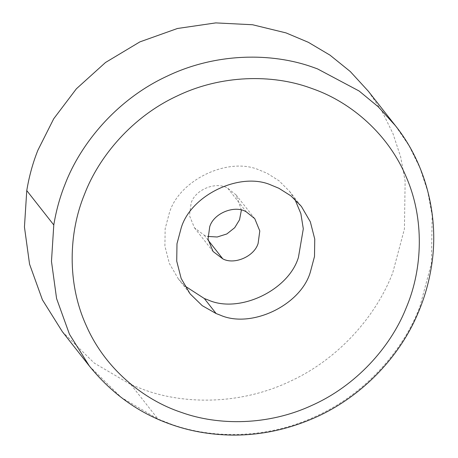 <?xml version="1.0" encoding="UTF-8"?>
<svg xmlns="http://www.w3.org/2000/svg" width="458" height="458" viewBox="0 0 458 458"><rect width="100%" height="100%" fill="white"/><g stroke="black" fill="none" stroke-linecap="round" stroke-linejoin="round"><path stroke-width="0.34" stroke-dasharray="2.29 1.72" d="M62.357 331.684L94.268 363.085L130.942 384.628L144.648 389.987C186.028 404.918 242.076 404.534 290.819 380.987C339.928 358.27 376.768 314.738 392.775 272.676L404.42 228.971L405.13 181.133L400.681 156.991L392.941 133.541L382.052 111.426L368.318 91.205M241.383 210.09L236.196 195.045L227.763 188.255C216.462 181.082 195.182 189.337 191.141 203.094L189.457 215.575L194.478 227.838L204.239 235.235L207.869 236.431M294.889 199.322L289.548 191.358L279.071 180.818L267.054 173.239L259.623 170.158C228.845 156.241 179.227 179.696 169.391 212.815L165.161 228.708L164.903 246.106L169.334 263.407L178.288 278.802L184.763 285.884M89.379 366.062L121.29 397.464L157.97 419.013L171.67 424.366C212.335 439.004 267.094 438.982 315.264 416.568C363.761 394.951 401.008 352.929 417.965 311.526L419.797 307.055L431.442 263.35L432.152 215.512L427.703 191.37L419.963 167.92L409.074 145.804L395.34 125.589M130.942 384.628L157.97 419.013M204.239 235.235L208.172 240.244M227.763 188.255L246.341 211.888M194.478 227.838L213.056 251.476M254.774 218.684L236.196 195.045M178.288 278.802L190.11 293.847M289.548 191.358L301.37 206.398"/><path stroke-width="0.69" d="M395.34 125.589L368.318 91.205L350.273 71.522L330.018 55.16L308.343 42.302L286.027 32.902L252.558 24.743L215.752 22.9L177.412 28.499L139.856 41.901L105.506 62.494L76.383 88.795L53.729 118.748L37.9 150.213C32.856 162.819 29.14 176.278 26.764 190.591L24.446 227.013L29.564 264.174L42.411 299.813L62.357 331.684L89.379 366.062C111.655 393.508 138.419 412.79 169.678 423.919C189.274 431.098 210.256 434.819 232.624 435.1C259.096 435.272 285.013 430.102 310.369 419.591C359.977 399.21 399.72 357.417 418.28 312.465C424.308 298.364 428.625 283.462 431.23 267.764C439.651 218.884 426.701 164.748 395.34 125.589L378.251 106.8L359.124 91.01L317.486 68.877L313.049 67.286C271.668 52.355 215.621 52.739 166.878 76.28C117.769 99.002 80.929 142.53 64.922 184.597C59.878 197.203 56.162 210.663 53.786 224.97L51.473 261.392L56.586 298.559L69.433 334.191L89.379 366.062M209.718 226.733L208.035 239.213L213.056 251.476L222.817 258.873C234.215 265.085 254.264 256.549 258.112 243.433L259.795 230.946L254.774 218.684L246.341 211.888C235.04 204.72 213.76 212.976 209.718 226.733M207.869 236.431L217.201 236.998L226.83 233.958L234.714 227.689L239.534 219.794L241.383 210.09M184.763 285.884L204.32 298.524L208.213 300.007C238.984 313.925 288.603 290.464 298.439 257.344L303.305 228.817L300.866 213.628L294.889 199.322M181.213 227.855L176.983 243.748L176.725 261.146L181.156 278.453L190.11 293.847L202.218 305.646L216.142 313.564L220.035 315.047C250.807 328.964 300.425 305.503 310.261 272.39L314.497 256.497L314.755 239.099L310.324 221.792L301.37 206.398L290.893 195.858L278.882 188.278L271.445 185.198C240.668 171.281 191.049 194.742 181.213 227.855M405.376 309.848L407.042 305.789C422.328 268.56 424.732 219.313 406.229 176.977C388.464 134.32 351.418 102.678 314.033 89.264L310.003 87.81C272.384 74.236 221.432 74.585 177.12 95.991C132.471 116.647 98.985 156.218 84.432 194.461C68.843 232.343 66.713 282.735 86.236 325.535C104.985 368.696 143.446 399.903 181.477 412.435C218.443 425.74 268.222 425.717 312.012 405.341C356.101 385.688 389.964 347.49 405.376 309.848M26.764 190.591L53.786 224.97M208.172 240.244L222.817 258.873M204.32 298.524L216.142 313.564"/></g></svg>
